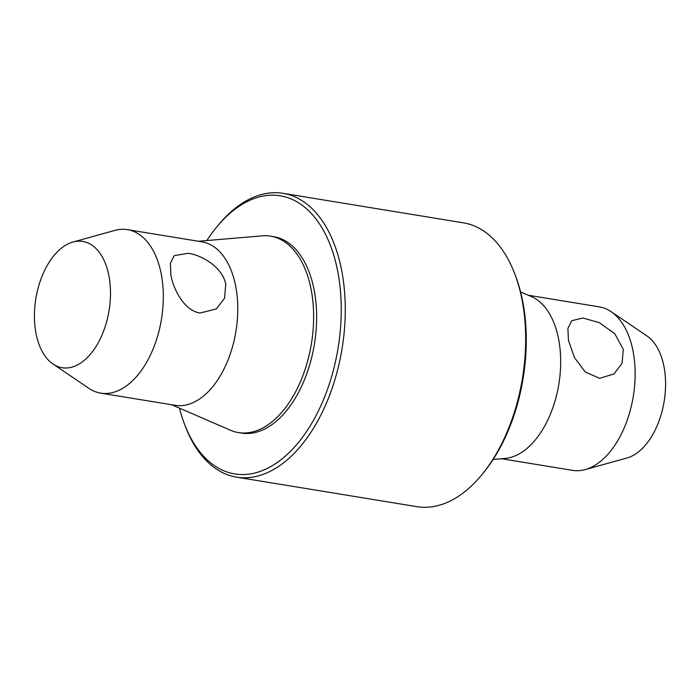 <?xml version="1.0" encoding="UTF-8"?>
<svg xmlns="http://www.w3.org/2000/svg" width="700" height="700" viewBox="0 0 700 700"><rect width="100%" height="100%" fill="white"/><g stroke="black" fill="none" stroke-linecap="round" stroke-linejoin="round"><path stroke-width="1.05" d="M200.069 313.04C185.264 310.922 174.02 291.436 170.923 275.38L170.354 263.358L174.204 255.657L188.352 253.286C203.009 255.474 222.959 268.056 225.759 284.358L224.534 298.279L216.396 308.91L200.069 313.04M568.452 340.436L567.892 328.414L571.742 320.714L582.89 317.984L599.235 322.63L614.775 333.664L623.289 349.414L622.072 363.335L613.926 373.966L599.664 378.332L585.288 372.006L574.49 357.63L568.452 340.436M36.067 333.637A63.989 37.091 -80.7 0 0 52.999 364.026A63.989 37.091 -80.7 0 0 95.909 346.684A63.989 37.091 -80.7 0 0 108.85 275.529A63.989 37.091 -80.7 0 0 72.966 242.034A63.989 37.091 -80.7 0 0 36.067 333.637M52.999 364.026L88.9 388.342A82.828 48.011 -80.7 0 0 100.712 393.137A82.828 48.011 -80.7 0 0 149.249 357.402A82.828 48.011 -80.7 0 0 161.192 273.787A82.828 48.011 -80.7 0 0 127.47 229.652A82.828 48.011 -80.7 0 0 114.747 230.431L72.966 242.034M100.712 393.137L175.166 405.317A82.828 48.011 -80.7 0 0 223.702 369.591A82.828 48.011 -80.7 0 0 235.646 285.976A82.828 48.011 -80.7 0 0 201.924 241.832L127.47 229.652M171.719 404.757L230.335 430.194A99.514 57.68 -80.7 0 0 238.411 432.574A99.514 57.68 -80.7 0 0 296.721 389.646A99.514 57.68 -80.7 0 0 311.071 289.188A99.514 57.68 -80.7 0 0 270.55 236.162A99.514 57.68 -80.7 0 0 262.141 235.848L198.476 241.273M238.411 432.574L241.412 433.064A99.514 57.68 -80.7 0 0 299.723 390.136A99.514 57.68 -80.7 0 0 314.081 289.678A99.514 57.68 -80.7 0 0 273.56 236.652L270.55 236.162M179.428 408.1A140.928 81.69 -80.7 0 0 184.144 423.229A140.928 81.69 -80.7 0 0 290.08 451.692A140.928 81.69 -80.7 0 0 337.627 270.882A140.928 81.69 -80.7 0 0 216.143 227.727A140.928 81.69 -80.7 0 0 206.841 240.555M184.144 423.229L184.966 425.408A143.806 83.353 -80.7 0 0 236.574 477.155A143.806 83.353 -80.7 0 0 320.836 415.118A143.806 83.353 -80.7 0 0 341.574 269.955A143.806 83.353 -80.7 0 0 283.019 193.322A143.806 83.353 -80.7 0 0 217.612 225.916L216.143 227.727M236.574 477.155L416.981 506.677A143.806 83.353 -80.7 0 0 482.387 474.084A143.806 83.353 -80.7 0 0 521.981 299.477A143.806 83.353 -80.7 0 0 515.034 274.592A143.806 83.353 -80.7 0 0 463.426 222.845L283.019 193.322M482.387 474.084L483.858 472.273A140.928 81.69 -80.7 0 0 522.655 301.158A140.928 81.69 -80.7 0 0 515.856 276.771L515.034 274.592M493.159 459.445L505.076 458.43A82.828 48.011 -80.7 0 0 558.556 338.817A82.828 48.011 -80.7 0 0 531.545 296.66L520.572 291.9M501.524 458.727L572.53 470.347A82.828 48.011 -80.7 0 0 585.253 469.569A82.828 48.011 -80.7 0 0 633.019 350.998A82.828 48.011 -80.7 0 0 611.1 311.658A82.828 48.011 -80.7 0 0 599.288 306.863L528.281 295.243M585.253 469.569L627.034 457.966A63.989 37.091 -80.7 0 0 663.933 366.363A63.989 37.091 -80.7 0 0 647.001 335.974L611.1 311.658"/></g></svg>
